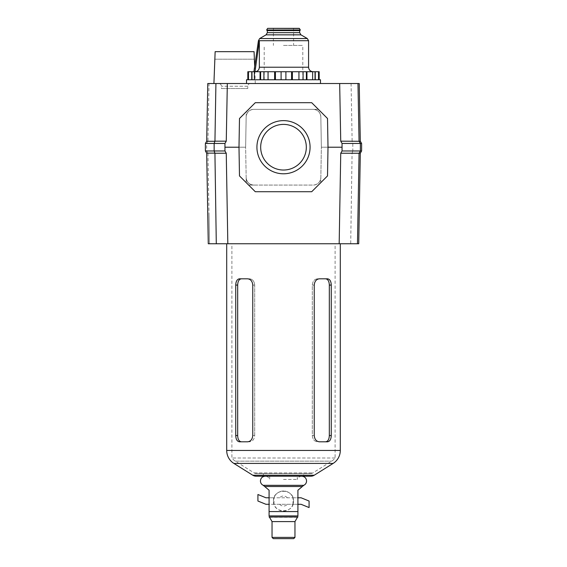 <?xml version="1.0" encoding="UTF-8"?>
<svg xmlns="http://www.w3.org/2000/svg" width="567" height="567" viewBox="0 0 567 567"><rect width="100%" height="100%" fill="white"/><g stroke="black" fill="none" stroke-linecap="round" stroke-linejoin="round"><path stroke-width="0.43" stroke-dasharray="2.83 2.13" d="M256.199 473.53L310.801 473.53L256.199 473.53A3.763 3.763 0 0 1 254.2 472.956L235.312 461.155A12.616 12.616 0 0 1 231.896 458.001L231.896 243.753L335.104 243.753L231.896 243.753M310.801 473.53A3.763 3.763 0 0 0 312.8 472.956L331.688 461.155A12.616 12.616 0 0 0 335.104 458.001L335.104 243.753M335.104 458.001L231.896 458.001L335.104 458.001M303.657 476.209L263.343 476.209L303.657 476.209L303.657 473.53L263.343 473.53L303.657 473.53M263.343 476.209L263.343 473.53M239.465 441.806L247.623 441.806C250.664 441.452 252.379 439.361 252.762 435.534L252.762 285.081C252.386 281.267 250.671 279.177 247.623 278.808L239.465 278.808C237.141 279.17 235.9 281.253 235.737 285.081L235.737 435.534C235.893 439.354 237.134 441.445 239.465 441.806L241.372 441.806C239.068 441.452 237.835 439.361 237.679 435.534L237.679 285.081C237.828 281.26 239.061 279.177 241.372 278.808L249.53 278.808C252.591 279.162 254.314 281.253 254.703 285.081L254.703 435.534C254.321 439.354 252.598 441.445 249.53 441.806L239.465 441.806M319.377 441.806L327.535 441.806C329.859 441.452 331.1 439.361 331.263 435.534L331.263 285.081C331.107 281.267 329.866 279.177 327.535 278.808L319.377 278.808C316.336 279.17 314.621 281.253 314.238 285.081L314.238 435.534C314.614 439.354 316.329 441.445 319.377 441.806L327.535 441.806L319.377 441.806M340.299 243.753L226.701 243.753L340.299 243.753M310.78 476.209L256.22 476.209M317.47 278.808L319.377 278.808L317.47 278.808C314.409 279.162 312.686 281.253 312.297 285.081L312.297 435.534C312.679 439.354 314.401 441.445 317.47 441.806C314.409 441.452 312.686 439.361 312.297 435.534L312.297 285.081C312.679 281.26 314.401 279.177 317.47 278.808L325.628 278.808C327.932 279.162 329.165 281.253 329.321 285.081L329.321 435.534C329.172 439.354 327.939 441.445 325.628 441.806M241.372 278.808L239.465 278.808L241.372 278.808M249.53 278.808L247.623 278.808L249.53 278.808C252.598 279.177 254.321 281.26 254.703 285.081L252.762 285.081L254.703 285.081L254.703 435.534L252.762 435.534L254.703 435.534C254.314 439.361 252.591 441.452 249.53 441.806L241.372 441.806M283.5 479.448L297.292 479.448L283.5 479.448M263.265 485.331L303.735 485.331M264.69 486.529L302.31 486.529L297.916 490.214L297.916 515.913C297.916 517.366 297.916 517.366 297.916 515.913L269.084 515.913C269.084 517.366 269.084 517.366 269.084 515.913L269.084 490.214L264.69 486.529M273.294 538.65L293.706 538.65M294.96 537.396L272.04 537.396M297.916 504.297L292.983 504.297A10.029 10.029 0 0 0 292.983 497.776L274.017 497.776A10.029 10.029 0 0 0 273.471 501.037C272.805 513.957 294.188 513.986 293.529 501.037C294.174 488.088 272.812 488.102 273.471 501.037A10.029 10.029 0 0 0 274.017 504.297L292.983 504.297A10.029 10.029 0 0 1 274.017 504.297L269.084 504.297M269.084 497.776L274.017 497.776A10.029 10.029 0 0 1 292.983 497.776L297.916 497.776M301.807 476.209L269.708 476.209L301.807 476.209C299.596 476.337 298.093 477.421 297.292 479.448L297.292 476.209M265.944 497.776L257.921 494.516L257.921 501.037L265.944 504.297L301.056 504.297L309.079 507.557L309.079 501.037L301.056 497.776L265.944 497.776M292.983 504.297L292.983 497.776A10.029 10.029 0 0 0 274.017 497.776L274.017 504.297M357.975 215.013L357.472 243.753M260.678 147.214A22.822 22.822 0 0 0 283.5 170.029A22.822 22.822 0 0 0 306.322 147.214A22.822 22.822 0 0 1 283.5 170.029A22.822 22.822 0 0 1 260.678 147.214A22.822 22.822 0 0 0 283.5 170.029A22.822 22.822 0 0 0 306.322 147.214A22.822 22.822 0 0 0 283.5 124.393A22.822 22.822 0 0 0 260.678 147.214A22.822 22.822 0 0 1 283.5 124.393A22.822 22.822 0 0 1 306.322 147.214A22.822 22.822 0 0 0 283.5 124.393A22.822 22.822 0 0 0 260.678 147.214M256.922 147.214A26.578 26.578 0 0 0 283.5 173.793A26.578 26.578 0 0 0 310.078 147.214A26.578 26.578 0 0 0 283.5 120.629A26.578 26.578 0 0 0 256.922 147.214M320.49 79.756L246.51 79.756M320.49 83.519L246.51 83.519L320.49 83.519M342.05 150.971L342.05 143.451L342.05 150.971L340.746 153.232L342.05 150.971L340.746 153.232L339.172 243.753L340.746 153.232L339.172 243.753L227.828 243.753L226.254 153.232L224.95 150.971L224.95 143.451L224.95 150.971L226.254 153.232L224.95 150.971L224.95 143.451L226.261 141.176L224.95 143.451L226.261 141.176L227.332 83.519L339.668 83.519L340.739 141.176L342.05 143.451L340.739 141.176L342.05 143.451L342.05 150.971L352.809 150.971L352.079 153.232L350.704 243.753L339.172 243.753M328.01 147.214L321.369 147.214L320.83 177.684C320.284 182.163 317.782 184.629 313.31 185.076L253.69 185.076C249.218 184.629 246.716 182.163 246.17 177.684L245.631 147.214L238.99 147.214L239.487 118.503L238.99 147.214L239.487 175.919L255.292 191.724L311.708 191.724L327.513 175.919L328.01 147.214L327.513 118.503L328.01 147.214L321.369 147.214L320.83 116.738L321.369 147.214L328.01 147.214L327.513 175.919L328.01 147.214L327.513 118.503L311.708 102.698L255.292 102.698L311.708 102.698L318.356 109.346L311.708 102.698L255.292 102.698L239.487 118.503L246.255 111.734L239.487 118.503L238.99 147.214L239.487 175.919L246.255 182.687L239.487 175.919L238.99 147.214L245.631 147.214L246.17 116.738C246.716 112.259 249.218 109.792 253.69 109.346L313.31 109.346C317.782 109.792 320.284 112.259 320.83 116.738A7.52 7.52 0 0 0 313.31 109.346L253.69 109.346L318.356 109.346L320.745 111.734L318.356 109.346L313.31 109.346A7.52 7.52 0 0 1 320.83 116.738L321.369 147.214L320.83 116.738C320.284 112.259 317.782 109.792 313.31 109.346L253.69 109.346A7.52 7.52 0 0 0 246.17 116.738A7.52 7.52 0 0 1 253.69 109.346C249.218 109.792 246.716 112.259 246.17 116.738L246.255 111.734L248.644 109.346L246.255 111.734L245.631 147.214L238.99 147.214M207.77 83.519L206.7 141.275L207.954 141.176L209.025 83.519L207.77 83.519M207.891 153.14L206.693 153.232L208.273 243.753L209.528 243.753L209.025 215.021L209.528 243.753L227.828 243.753L226.254 153.232L207.947 153.232L206.65 150.971L206.65 143.451L207.898 141.275M207.947 153.232L209.025 215.021M339.668 83.519L340.739 141.169L339.668 83.519L359.23 83.519L360.3 141.275L352.135 141.275L352.809 143.451L352.809 150.971L361.611 150.971L360.307 153.232L352.142 153.14M209.025 83.519L227.332 83.519L226.261 141.176L207.954 141.176M255.292 191.724L311.708 191.724L318.356 185.076L311.708 191.724L255.292 191.724L248.644 185.076L255.292 191.724M320.745 182.687L327.513 175.919L318.356 185.076L320.745 182.687L321.369 147.214L320.745 182.687M248.644 185.076L246.255 182.687L246.17 177.684A7.52 7.52 0 0 0 253.69 185.076A7.52 7.52 0 0 1 246.17 177.684L246.255 182.687L248.644 185.076L253.69 185.076L248.644 185.076M224.95 147.214L245.631 147.214L246.17 116.738L245.631 147.214L246.17 177.684C246.716 182.163 249.218 184.629 253.69 185.076L313.31 185.076A7.52 7.52 0 0 0 320.83 177.684A7.52 7.52 0 0 1 313.31 185.076C317.782 184.629 320.284 182.163 320.83 177.684L321.369 147.214L342.05 147.214M227.332 83.519L226.261 141.176M351.079 83.519L352.135 141.275M340.739 141.169L352.064 141.169M226.254 153.232L227.828 243.753M360.307 153.232L358.727 243.753L350.704 243.753M352.079 153.232L340.746 153.232M206.7 141.176L205.389 143.451L224.95 143.451M205.389 143.451L205.389 150.971L224.95 150.971M205.389 150.971L206.693 153.232M360.3 141.176L361.611 143.451L361.611 150.971M361.611 143.451L342.05 143.451M247.829 71.733L251.968 71.733L251.968 79.756L247.829 79.756L251.968 79.756L251.968 71.733L283.5 71.733L255.001 71.733C257.645 71.463 259.091 69.961 259.346 67.218L259.346 40.704L255.001 71.733L253.91 71.733M308.576 40.704L258.424 40.704M300.12 30.356L266.88 30.356M299.248 28.35L267.752 28.35M283.5 45.424L302.806 45.424L283.5 45.424M283.5 79.756L306.953 79.756L283.5 79.756M255.001 71.733L319.171 71.733M312.637 79.756L306.953 79.756L315.032 79.756L312.637 79.756L312.637 71.733M315.032 79.756L315.032 71.733M318.526 79.756L315.245 79.756L319.171 79.756L318.526 79.756L318.526 71.733M275.42 79.756L281.104 79.756L274.626 79.756L275.42 79.756L275.42 71.733M268.056 79.756L274.626 79.756L263.91 79.756L268.056 79.756L268.056 71.733M260.629 79.756L263.91 79.756L260.047 79.756L260.629 79.756L260.629 71.733M254.363 79.756L260.047 79.756L254.363 79.756L254.363 71.733M251.968 79.756L251.968 71.733M283.5 30.356L267.078 30.356L283.5 30.356M234.603 83.519L255.292 83.519L234.603 83.519M254.066 51.668L215.141 51.668L214.879 59.195L254.328 59.195L254.066 51.668L215.141 51.668L254.066 51.668M214.758 59.195L254.448 59.195M218.706 83.519L250.501 83.519L218.706 83.519A2.736 2.736 0 0 1 221.435 86.248L221.435 88.53L247.765 88.53L221.435 88.53M250.501 83.519A2.736 2.736 0 0 0 247.765 86.248L247.765 88.53M254.2 472.956L312.8 472.956L254.2 472.956M235.312 461.155L331.688 461.155L235.312 461.155M340.299 450.453L226.701 450.453M333.105 463.43L233.895 463.43M314.238 475.217L252.762 475.217M312.297 285.081L314.238 285.081L312.297 285.081M312.297 435.534L314.238 435.534L312.297 435.534M329.321 285.081L331.263 285.081M329.321 435.534L331.263 435.534M237.679 285.081L235.737 285.081M237.679 435.534L235.737 435.534M269.531 517.253L297.469 517.253M279.687 504.297A5.018 5.018 0 0 0 287.313 504.297M287.313 497.776A5.018 5.018 0 0 0 279.687 497.776M272.04 521.597L294.96 521.597M269.084 511.569L297.916 511.569M300.928 34.842L266.072 34.842M307.321 38.535L259.679 38.535M299.674 32.666L267.326 32.666M299.674 30.604L267.326 30.604M300.333 29.98L266.667 29.98M299.468 28.478L267.532 28.478M308.576 67.218L259.346 67.218M285.896 79.756L285.896 71.733M315.245 79.756L315.245 71.733M306.953 79.756L306.953 71.733M306.371 79.756L306.371 71.733M303.09 79.756L303.09 71.733M298.944 79.756L298.944 71.733M292.374 79.756L292.374 71.733M291.58 79.756L291.58 71.733M281.104 79.756L281.104 71.733M274.626 79.756L274.626 71.733M263.91 79.756L263.91 71.733M260.047 79.756L260.047 71.733M251.755 79.756L251.755 71.733M248.474 79.756L248.474 71.733M247.765 86.248L221.435 86.248L247.765 86.248M269.708 476.209L269.708 479.448C268.907 477.421 267.404 476.337 265.193 476.209L283.5 476.209L265.193 476.209M293.593 28.35L293.593 45.424M302.806 79.756L302.806 45.424M264.194 79.756L264.194 45.424M273.407 28.35L273.407 45.424M255.292 83.519L254.696 66.339"/><path stroke-width="0.85" d="M226.701 243.753L226.701 450.453A15.295 15.295 0 0 0 233.895 463.43L252.762 475.217A6.52 6.52 0 0 0 256.22 476.209L310.78 476.209A6.52 6.52 0 0 0 314.238 475.217L333.105 463.43A15.295 15.295 0 0 0 340.299 450.453L340.299 243.753M319.377 278.808L327.535 278.808C329.859 279.17 331.1 281.253 331.263 285.081L331.263 435.534C331.107 439.354 329.866 441.445 327.535 441.806L319.377 441.806C316.336 441.452 314.621 439.361 314.238 435.534L314.238 285.081C314.614 281.267 316.329 279.177 319.377 278.808L325.628 278.808C327.939 279.177 329.172 281.26 329.321 285.081L331.263 285.081M247.623 441.806L239.465 441.806C237.141 441.452 235.9 439.361 235.737 435.534L235.737 285.081C235.893 281.267 237.134 279.177 239.465 278.808L247.623 278.808C250.664 279.17 252.379 281.253 252.762 285.081L252.762 435.534C252.386 439.354 250.671 441.445 247.623 441.806M325.628 441.806C327.932 441.452 329.165 439.361 329.321 435.534L329.321 285.081M247.623 278.808L241.372 278.808C239.068 279.162 237.835 281.253 237.679 285.081L237.679 435.534C237.828 439.354 239.061 441.445 241.372 441.806M301.807 476.209C304.713 476.507 306.3 478.094 306.57 480.972C306.485 482.985 305.535 484.438 303.735 485.331L263.265 485.331L269.084 490.214L269.084 515.913C269.084 517.366 269.084 517.366 269.084 515.913L297.916 515.913C297.916 517.366 297.916 517.366 297.916 515.913L297.916 490.214L302.31 486.529L264.69 486.529M294.96 537.396L293.706 538.65L273.294 538.65L272.04 537.396L294.96 537.396L294.96 521.597L272.04 521.597L272.04 537.396M269.084 504.297L265.944 504.297L257.921 501.037L257.921 494.516L265.944 497.776L269.084 497.776M297.916 497.776L301.056 497.776L309.079 501.037L309.079 507.557L301.056 504.297L297.916 504.297M357.975 215.013L357.472 243.753L358.727 243.753L360.307 153.14L359.053 153.232L357.975 215.013M306.322 147.214A22.822 22.822 0 0 1 283.5 170.029A22.822 22.822 0 0 1 260.678 147.214A22.822 22.822 0 0 1 283.5 124.393A22.822 22.822 0 0 1 306.322 147.214M310.078 147.214A26.578 26.578 0 0 1 283.5 173.793A26.578 26.578 0 0 1 256.922 147.214A26.578 26.578 0 0 1 283.5 120.629A26.578 26.578 0 0 1 310.078 147.214M246.51 83.519L246.51 79.756L320.49 79.756L320.49 83.519M359.046 141.176L357.975 83.519L359.23 83.519L360.3 141.275L340.739 141.176L342.05 143.451L342.05 150.971L340.746 153.232L359.053 153.232M342.05 147.214L328.01 147.214L327.513 118.503L311.708 102.698L255.292 102.698L239.487 118.503L238.99 147.214L224.95 147.214L224.95 143.451L226.261 141.176L214.943 141.169L214.149 143.451L205.389 143.451L206.7 141.176M340.739 141.176L339.668 83.519L227.332 83.519L226.261 141.176M224.95 143.451L214.149 143.451L214.149 150.971L214.928 153.232L226.254 153.232L224.95 150.971L224.95 147.214M226.254 153.232L227.828 243.753L339.172 243.753L340.746 153.232M227.332 83.519L207.77 83.519L206.7 141.275L214.865 141.275M215.921 83.519L214.943 141.169M214.865 153.14L206.693 153.14L208.273 243.753L227.828 243.753M214.928 153.232L216.296 243.753M357.975 83.519L339.668 83.519M328.01 147.214L327.513 175.919L311.708 191.724L255.292 191.724L239.487 175.919L238.99 147.214M339.172 243.753L357.472 243.753M206.693 153.232L205.389 150.971L205.389 143.451M224.95 150.971L205.389 150.971M359.102 141.275L360.35 143.451L360.35 150.971L359.109 153.14M342.05 143.451L361.611 143.451L361.611 150.971L360.307 153.232M342.05 150.971L361.611 150.971M360.3 141.176L361.611 143.451M308.576 40.704L259.346 40.704L255.001 71.733L253.91 71.733L258.424 40.704L259.346 40.704L259.346 67.218C259.091 69.961 257.638 71.463 255.001 71.733L313.09 71.733C310.347 71.463 308.845 69.961 308.576 67.218L308.576 40.704L307.321 38.535L300.928 34.842L266.072 34.842L259.679 38.535L258.424 40.704M300.333 29.98L266.667 29.98L266.88 30.356L300.12 30.356L300.333 29.98L299.248 28.35L267.752 28.35L299.468 28.478M315.032 79.756L315.032 71.733L247.829 71.733L247.829 79.756M319.171 79.756L319.171 71.733L315.032 71.733M251.968 79.756L251.968 71.733M254.696 66.339L254.066 51.668L215.141 51.668L213.915 83.519M252.762 475.217L314.238 475.217M233.895 463.43L333.105 463.43M226.701 450.453L340.299 450.453M329.321 435.534L331.263 435.534M237.679 285.081L235.737 285.081M237.679 435.534L235.737 435.534M297.916 511.569L269.084 511.569M297.916 516.998L269.084 516.998M259.679 38.535L307.321 38.535M299.674 32.666L299.674 30.604L267.326 30.604L267.326 32.666L299.674 32.666L300.928 34.842M259.346 67.218L308.576 67.218M306.953 79.756L306.953 71.733M306.371 79.756L306.371 71.733M312.637 79.756L312.637 71.733M315.245 79.756L315.245 71.733M318.526 79.756L318.526 71.733M248.474 79.756L248.474 71.733M251.755 79.756L251.755 71.733M254.363 79.756L254.363 71.733M260.047 79.756L260.047 71.733M260.629 79.756L260.629 71.733M263.91 79.756L263.91 71.733M268.056 79.756L268.056 71.733M274.626 79.756L274.626 71.733M275.42 79.756L275.42 71.733M281.104 79.756L281.104 71.733M285.896 79.756L285.896 71.733M291.58 79.756L291.58 71.733M292.374 79.756L292.374 71.733M298.944 79.756L298.944 71.733M303.09 79.756L303.09 71.733M263.265 485.331C261.465 484.438 260.515 482.985 260.43 480.972C260.7 478.094 262.287 476.507 265.193 476.209M297.469 517.253L294.96 521.597M269.531 517.253L272.04 521.597M303.735 485.331L302.31 486.529M266.667 29.98L267.532 28.478M267.326 32.666L266.072 34.842M255.001 71.733L313.09 71.733"/></g></svg>
